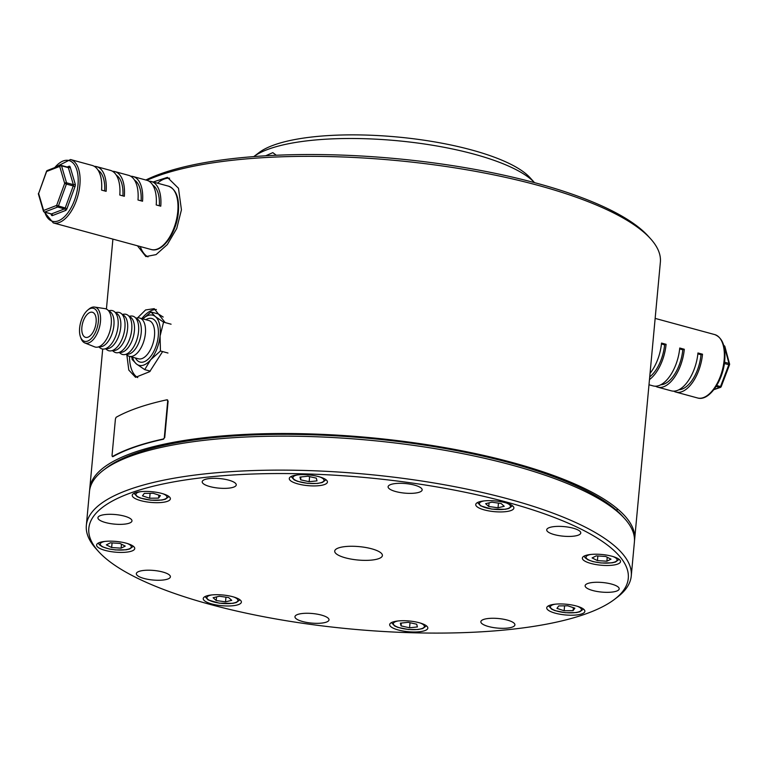 <?xml version="1.0" encoding="UTF-8"?>
<svg xmlns="http://www.w3.org/2000/svg" width="768" height="768" viewBox="0 0 768 768"><rect width="100%" height="100%" fill="white"/><g stroke="black" fill="none" stroke-linecap="round" stroke-linejoin="round"><path stroke-width="1.15" d="M145.843 180.01A270.893 76.08 5.3 0 1 536.506 183.178A270.893 76.08 5.3 0 1 648.134 236.064L650.515 238.694A273.629 76.848 -174.7 0 0 537.763 185.27A273.629 76.848 -174.7 0 0 146.918 180.298M153.187 182.006L167.405 177.36L178.483 188.266L181.43 209.846L176.726 228.518L167.328 244.56L156.067 254.611L145.882 256.579L137.482 245.789M157.498 183.178A41.04 20.794 105.2 0 1 169.584 178.176M165.178 322.598L154.214 308.659L145.584 309.955L137.501 317.923M156.403 309.523A35.568 18.019 -74.8 0 0 141.811 318.605M126.845 354.931L128.803 370.09L135.562 377.318L149.712 371.654L162.614 351.581M634.493 540.672A273.629 76.848 -174.7 0 0 634.646 539.366A273.629 76.848 -174.7 0 0 512.054 462.451A273.629 76.848 -174.7 0 0 236.026 434.938A273.629 76.848 -174.7 0 0 89.741 488.822A273.629 76.848 -174.7 0 0 89.654 490.128M634.646 539.366L660.365 262.195A273.629 76.848 -174.7 0 0 650.515 238.694M129.504 356.371A35.568 18.019 -74.8 0 0 137.75 377.606M148.013 256.896A41.04 20.794 105.2 0 1 140.275 246.547M276.288 155.242L272.813 152.64L265.642 155.789M259.094 152.563A142.282 39.955 5.3 0 1 471.408 149.914A142.282 39.955 5.3 0 1 530.045 177.696L534.509 182.63A147.754 41.501 -174.7 0 0 473.923 154.118A147.754 41.501 -174.7 0 0 253.795 156.595L259.094 152.563M622.79 560.429A270.893 76.08 -174.7 0 0 303.946 473.856A270.893 76.08 -174.7 0 0 94.32 546.211A270.893 76.08 -174.7 0 0 98.573 551.558A270.893 76.08 -174.7 0 0 351.523 629.069A270.893 76.08 -174.7 0 0 614.429 599.414A270.893 76.08 -174.7 0 0 622.79 560.429M98.573 551.558L96.192 548.928A273.629 76.848 5.3 0 1 91.891 543.533A273.629 76.848 5.3 0 1 86.342 525.427A273.629 76.848 5.3 0 1 334.608 471.792A273.629 76.848 5.3 0 1 625.709 557.885A273.629 76.848 5.3 0 1 631.258 575.981A273.629 76.848 5.3 0 1 617.251 597.264L614.429 599.414M103.498 470.15L106.33 468A270.893 76.08 5.3 0 1 369.226 438.346A270.893 76.08 5.3 0 1 622.176 515.856L624.557 518.486A273.629 76.848 -174.7 0 0 369.053 440.198A273.629 76.848 -174.7 0 0 103.498 470.15A273.629 76.848 -174.7 0 0 89.491 491.434L86.342 525.427M631.258 575.981L634.406 541.987A273.629 76.848 -174.7 0 0 628.858 523.891A273.629 76.848 -174.7 0 0 624.557 518.486M335.203 552.691A23.942 6.72 -174.7 0 0 360.672 560.227A23.942 6.72 -174.7 0 0 382.397 555.533A23.942 6.72 -174.7 0 0 381.907 553.949A23.942 6.72 -174.7 0 0 356.438 546.413A23.942 6.72 -174.7 0 0 334.714 551.107A23.942 6.72 -174.7 0 0 335.203 552.691M478.867 501.965A19.152 5.376 -174.7 0 0 475.738 504.518A19.152 5.376 -174.7 0 0 489.101 510.96A19.152 5.376 -174.7 0 0 510.749 510.624A19.152 5.376 -174.7 0 0 513.878 508.061A19.152 5.376 -174.7 0 0 500.515 501.629A19.152 5.376 -174.7 0 0 478.867 501.965M597.581 554.237A19.152 5.376 -174.7 0 0 582.365 558.077A19.152 5.376 -174.7 0 0 605.299 565.469A19.152 5.376 -174.7 0 0 620.515 561.619A19.152 5.376 -174.7 0 0 597.581 554.237M576.278 605.971A19.152 5.376 -174.7 0 0 556.963 604.042A19.152 5.376 -174.7 0 0 546.73 607.814A19.152 5.376 -174.7 0 0 555.322 613.2A19.152 5.376 -174.7 0 0 574.637 615.13A19.152 5.376 -174.7 0 0 584.87 611.357A19.152 5.376 -174.7 0 0 576.278 605.971M427.44 626.861A19.152 5.376 -174.7 0 0 407.059 620.832A19.152 5.376 -174.7 0 0 389.683 624.586A19.152 5.376 -174.7 0 0 390.067 625.853A19.152 5.376 -174.7 0 0 410.448 631.882A19.152 5.376 -174.7 0 0 427.824 628.128A19.152 5.376 -174.7 0 0 427.44 626.861M238.243 604.675A19.152 5.376 -174.7 0 0 241.373 602.122A19.152 5.376 -174.7 0 0 228.01 595.68A19.152 5.376 -174.7 0 0 206.362 596.016A19.152 5.376 -174.7 0 0 203.232 598.579A19.152 5.376 -174.7 0 0 216.595 605.011A19.152 5.376 -174.7 0 0 238.243 604.675M119.53 552.403A19.152 5.376 -174.7 0 0 134.746 548.554A19.152 5.376 -174.7 0 0 111.811 541.171A19.152 5.376 -174.7 0 0 96.595 545.021A19.152 5.376 -174.7 0 0 119.53 552.403M140.832 500.669A19.152 5.376 -174.7 0 0 160.147 502.598A19.152 5.376 -174.7 0 0 170.381 498.826A19.152 5.376 -174.7 0 0 161.789 493.44A19.152 5.376 -174.7 0 0 142.474 491.51A19.152 5.376 -174.7 0 0 132.24 495.283A19.152 5.376 -174.7 0 0 140.832 500.669M289.67 479.779A19.152 5.376 -174.7 0 0 310.051 485.808A19.152 5.376 -174.7 0 0 327.427 482.054A19.152 5.376 -174.7 0 0 327.043 480.787A19.152 5.376 -174.7 0 0 306.662 474.758A19.152 5.376 -174.7 0 0 289.286 478.512A19.152 5.376 -174.7 0 0 289.67 479.779M549.504 527.539A17.098 4.8 -174.7 0 0 546.71 529.824A17.098 4.8 -174.7 0 0 558.643 535.565A17.098 4.8 -174.7 0 0 577.978 535.267A17.098 4.8 -174.7 0 0 580.771 532.982A17.098 4.8 -174.7 0 0 568.838 527.232A17.098 4.8 -174.7 0 0 549.504 527.539M598.714 582.288A17.098 4.8 -174.7 0 0 585.13 585.725A17.098 4.8 -174.7 0 0 605.606 592.32A17.098 4.8 -174.7 0 0 619.19 588.883A17.098 4.8 -174.7 0 0 598.714 582.288M507.235 620.064A17.098 4.8 -174.7 0 0 489.994 618.355A17.098 4.8 -174.7 0 0 480.854 621.715A17.098 4.8 -174.7 0 0 488.525 626.525A17.098 4.8 -174.7 0 0 505.776 628.243A17.098 4.8 -174.7 0 0 514.906 624.874A17.098 4.8 -174.7 0 0 507.235 620.064M328.666 618.749A17.098 4.8 -174.7 0 0 310.474 613.373A17.098 4.8 -174.7 0 0 294.96 616.723A17.098 4.8 -174.7 0 0 295.306 617.856A17.098 4.8 -174.7 0 0 313.498 623.232A17.098 4.8 -174.7 0 0 329.011 619.882A17.098 4.8 -174.7 0 0 328.666 618.749M167.606 579.101A17.098 4.8 -174.7 0 0 170.4 576.816A17.098 4.8 -174.7 0 0 158.467 571.075A17.098 4.8 -174.7 0 0 139.133 571.373A17.098 4.8 -174.7 0 0 136.339 573.658A17.098 4.8 -174.7 0 0 148.272 579.398A17.098 4.8 -174.7 0 0 167.606 579.101M118.397 524.352A17.098 4.8 -174.7 0 0 131.971 520.915A17.098 4.8 -174.7 0 0 111.504 514.32A17.098 4.8 -174.7 0 0 97.92 517.757A17.098 4.8 -174.7 0 0 118.397 524.352M209.875 486.566A17.098 4.8 -174.7 0 0 227.117 488.285A17.098 4.8 -174.7 0 0 236.256 484.925A17.098 4.8 -174.7 0 0 228.586 480.115A17.098 4.8 -174.7 0 0 211.334 478.397A17.098 4.8 -174.7 0 0 202.205 481.757A17.098 4.8 -174.7 0 0 209.875 486.566M388.445 487.891A17.098 4.8 -174.7 0 0 406.637 493.267A17.098 4.8 -174.7 0 0 422.15 489.917A17.098 4.8 -174.7 0 0 421.805 488.784A17.098 4.8 -174.7 0 0 403.613 483.408A17.098 4.8 -174.7 0 0 388.099 486.758A17.098 4.8 -174.7 0 0 388.445 487.891M567.715 605.798L574.867 608.16L573.082 610.646L564.125 610.762L556.963 608.39L558.758 605.914L567.715 605.798M573.35 607.661L573.082 610.646M564.586 605.837L564.125 610.762M596.256 555.869L605.702 556.483L611.011 559.162L606.874 561.216L597.427 560.602L592.109 557.923L596.256 555.869M607.238 557.261L606.874 561.216M597.85 555.974L597.427 560.602M485.626 503.683L491.827 502.186L501.13 503.491L504.23 506.285L498.029 507.782L488.726 506.477L485.626 503.683M498.461 503.117L498.029 507.782M489.062 502.858L488.726 506.477M300.634 479.808L299.952 477.072L307.805 476.237L316.32 478.138L317.002 480.874L309.149 481.709L300.634 479.808L300.893 476.976M309.619 476.65L309.149 481.709M149.645 498.23L142.483 495.859L144.278 493.382L153.226 493.267L160.387 495.638L158.592 498.115L149.645 498.23L150.096 493.306M158.87 495.13L158.592 498.115M121.104 548.16L111.648 547.536L106.339 544.867L110.477 542.803L119.933 543.427L125.242 546.096L121.104 548.16L121.469 544.195M112.08 542.909L111.648 547.536M729.542 364.291A1.373 0.893 165 0 0 728.947 363.408A1.373 0.691 105.2 0 1 728.986 364.032A1.373 0.691 105.2 0 1 728.822 364.714L724.387 363.514M678.97 389.722A30.096 15.254 -74.8 0 0 701.011 354.73L702.509 354.211A32.832 16.637 105.2 0 1 675.917 392.093A32.832 16.637 105.2 0 1 673.728 391.152M702.509 354.211L697.958 352.973A32.832 16.637 105.2 0 1 671.366 390.854L657.706 387.149A32.832 16.637 105.2 0 1 655.517 386.208M660.758 384.778A30.096 15.254 -74.8 0 0 682.8 349.776L684.298 349.267A32.832 16.637 105.2 0 1 657.706 387.149M684.298 349.267L679.747 348.029A32.832 16.637 105.2 0 1 653.155 385.91L648.989 384.778M649.728 376.877A30.096 15.254 -74.8 0 0 664.589 344.832L666.086 344.314A32.832 16.637 105.2 0 1 649.478 379.574M666.086 344.314L661.536 343.075A32.832 16.637 105.2 0 1 650.054 373.306M729.379 364.598L729.514 364.771A1.373 1.373 0 0 0 729.562 363.936L724.886 346.56A1.373 0.893 165 0 0 724.282 346.032L723.84 345.917M729.514 364.771L728.822 364.714L720.518 386.563L721.21 386.621L729.514 364.771M721.066 386.448L721.21 386.621A1.373 1.373 0 0 1 720.374 387.427A1.373 1.114 71 0 0 721.027 386.659M664.589 344.832L661.44 343.978M682.8 349.776L679.651 348.922M701.011 354.73L697.862 353.875M44.054 211.718A1.373 0.691 -74.8 0 0 44.39 212.102A1.373 1.373 0 0 1 43.44 211.171A1.373 0.912 -16.4 0 1 43.613 210.47L56.64 205.421L64.685 183.389L66.422 184.09A1.373 0.691 -74.8 0 0 66.576 183.398A1.373 0.691 -74.8 0 0 66.518 182.794L73.354 184.646A1.373 0.912 163.6 0 0 75.197 184.051A2.736 1.382 -74.8 0 1 75.293 185.27A2.736 1.382 -74.8 0 1 74.986 186.653L66.95 208.685A2.736 1.382 -74.8 0 1 65.539 210.49L52.512 215.549A2.736 1.382 -74.8 0 1 51.312 214.752L51.062 213.917M38.698 193.306L38.477 193.334A1.373 1.373 0 0 0 38.448 194.189A1.373 0.912 -16.4 0 1 38.63 193.498L43.613 210.47A1.373 1.104 68.8 0 0 44.65 212.083L51.475 213.936L64.502 208.886L57.677 207.024L44.65 212.083A1.373 0.691 -74.8 0 1 44.39 212.102L51.216 213.955A1.373 0.691 105.2 0 1 51.005 213.811M94.32 166.349A32.832 16.637 -74.8 0 1 96.691 166.656A32.832 16.637 -74.8 0 1 106.128 191.328L101.578 190.099A32.832 16.637 -74.8 0 0 92.131 165.418L70.512 159.533A32.832 16.637 105.2 0 1 79.949 184.214A32.832 16.637 105.2 0 1 53.29 222.912L151.181 249.514A32.832 16.637 -74.8 0 0 177.84 210.816A32.832 16.637 -74.8 0 0 168.394 186.134C175.93 189.13 179.28 197.491 178.454 211.219C177.187 231.686 162.806 253.248 151.181 249.514M112.541 171.302A32.832 16.637 -74.8 0 1 114.902 171.6A32.832 16.637 -74.8 0 1 124.339 196.282L119.789 195.043A32.832 16.637 -74.8 0 0 110.342 170.362L96.691 166.656M130.752 176.246A32.832 16.637 -74.8 0 1 133.114 176.544A32.832 16.637 -74.8 0 1 142.55 201.226L138 199.997A32.832 16.637 -74.8 0 0 128.563 175.315L114.902 171.6M148.963 181.2A32.832 16.637 -74.8 0 1 151.325 181.498A32.832 16.637 -74.8 0 1 160.771 206.179L156.211 204.941A32.832 16.637 -74.8 0 0 146.774 180.259L133.114 176.544M56.64 205.421L65.203 207.984L73.248 185.942L66.422 184.09L58.378 206.122A1.373 0.691 -74.8 0 1 57.677 207.024A1.373 1.104 68.8 0 1 56.64 205.421M74.986 186.653L73.248 185.942A1.373 0.691 105.2 0 0 73.402 185.261A1.373 0.691 105.2 0 0 73.354 184.646L68.371 167.674L61.536 165.811A1.373 0.691 105.2 0 0 61.19 165.398A1.373 0.691 105.2 0 0 60.941 165.418A1.373 1.104 68.8 0 0 59.693 166.406A1.373 0.912 -16.4 0 1 61.536 165.811L66.518 182.794A1.373 0.912 -16.4 0 0 64.685 183.389L59.693 166.406L46.666 171.466A1.373 1.104 68.8 0 1 47.309 170.496A1.373 1.373 0 0 0 46.522 171.302L38.63 193.498L46.694 171.274M152.755 185.088A30.096 15.254 105.2 0 1 159.331 205.786M134.544 180.134A30.096 15.254 105.2 0 1 141.12 200.842M116.333 175.19A30.096 15.254 105.2 0 1 122.909 195.888M98.122 170.237A30.096 15.254 105.2 0 1 104.688 190.944M92.122 337.642A17.098 8.669 -74.8 0 0 98.218 315.523A17.098 8.669 -74.8 0 0 87.706 310.118A17.098 8.669 -74.8 0 0 85.862 311.981A17.098 8.669 -74.8 0 0 80.448 336.826A17.098 8.669 -74.8 0 0 92.122 337.642M87.706 310.118L88.858 309.158A18.624 9.437 105.2 0 1 94.598 307.066A18.624 9.437 105.2 0 1 100.579 319.68A18.624 9.437 105.2 0 1 93.658 339.13A18.624 9.437 105.2 0 1 84.845 342.95A18.624 9.437 105.2 0 1 80.957 338.237L80.448 336.826M91.363 334.57A12.998 6.586 105.2 0 1 85.584 337.354A12.998 6.586 105.2 0 1 81.802 328.272A12.998 6.586 105.2 0 1 86.611 315.053A12.998 6.586 105.2 0 1 92.4 312.269A12.998 6.586 105.2 0 1 96.182 321.35A12.998 6.586 105.2 0 1 91.363 334.57M94.598 307.066L104.995 308.64A19.834 10.051 105.2 0 1 111.37 322.07A19.834 10.051 105.2 0 1 103.997 342.797A19.834 10.051 105.2 0 1 94.608 346.858L84.845 342.95M108.758 311.05A18.47 9.36 105.2 0 1 114 324.029A18.47 9.36 105.2 0 1 107.165 342.691A18.47 9.36 105.2 0 1 99.072 346.685M108.47 310.685L110.4 310.474A19.834 10.051 105.2 0 1 118.205 322.666A19.834 10.051 105.2 0 1 110.832 344.65A19.834 10.051 105.2 0 1 100.205 348.019L98.64 346.858M115.584 312.902A18.47 9.36 105.2 0 1 120.826 325.882A18.47 9.36 105.2 0 1 113.99 344.554A18.47 9.36 105.2 0 1 105.898 348.547M115.296 312.538L117.235 312.326A19.834 10.051 105.2 0 1 125.04 324.518A19.834 10.051 105.2 0 1 117.658 346.502A19.834 10.051 105.2 0 1 107.03 349.872L105.475 348.71M122.419 314.755A18.47 9.36 105.2 0 1 127.661 327.744A18.47 9.36 105.2 0 1 120.826 346.406A18.47 9.36 105.2 0 1 112.733 350.4M122.131 314.4L124.061 314.179A19.834 10.051 105.2 0 1 131.866 326.381A19.834 10.051 105.2 0 1 124.493 348.355A19.834 10.051 105.2 0 1 113.866 351.725L112.301 350.563M129.245 316.608A18.47 9.36 105.2 0 1 134.486 329.597A18.47 9.36 105.2 0 1 127.651 348.259A18.47 9.36 105.2 0 1 119.558 352.253M128.957 316.253L130.896 316.042A19.834 10.051 105.2 0 1 138.691 328.234A19.834 10.051 105.2 0 1 131.318 350.218A19.834 10.051 105.2 0 1 120.691 353.587L119.126 352.416M136.08 318.47A18.47 9.36 105.2 0 1 141.312 331.45A18.47 9.36 105.2 0 1 134.486 350.112A18.47 9.36 105.2 0 1 126.394 354.115M135.792 318.106L137.722 317.894A19.834 10.051 105.2 0 1 139.728 318.038A19.834 10.051 105.2 0 1 145.498 331.891A19.834 10.051 105.2 0 1 138.144 352.07A19.834 10.051 105.2 0 1 129.322 356.323A19.834 10.051 105.2 0 1 127.517 355.44L125.962 354.278M131.827 357.005L132.115 359.443L136.493 364.013L144.73 369.629L150.653 359.789L160.445 350.986L160.07 336.048L163.555 322.157L155.318 316.541L150.941 311.971L158.467 314.016L163.171 317.04M163.555 322.157L171.082 324.202M150.941 311.971L142.848 318.883M144.73 369.629L150.259 371.136M160.445 350.986L167.971 353.03M142.896 318.902A25.997 13.171 105.2 0 1 155.318 316.541A25.997 13.171 -74.8 0 1 160.07 336.048A25.997 13.171 -74.8 0 1 150.653 359.789A25.997 13.171 -74.8 0 1 136.493 364.013A25.997 13.171 -74.8 0 1 132.49 357.187M167.299 399.936L167.712 400.906L166.906 399.802A274.176 77.002 5.3 0 0 116.093 417.312L115.43 418.925L112.032 455.53L112.454 456.528A274.176 77.002 5.3 0 1 163.267 439.018L164.717 437.654L163.267 439.018M112.301 456.566L112.954 456.634L112.301 456.566M167.712 400.906L164.323 437.51M167.635 399.955L166.906 399.802M168.115 401.04L164.717 437.654M112.954 456.634A273.629 76.848 5.3 0 1 163.661 439.162M231.725 600.346L225.523 601.843L216.221 600.538L213.13 597.734L219.331 596.246L228.634 597.542L231.725 600.346M225.955 597.168L225.523 601.843M216.557 596.909L216.221 600.538M416.717 624.221L417.398 626.947L409.555 627.782L401.03 625.882L400.358 623.155L408.202 622.32L416.717 624.221M410.026 622.723L409.555 627.782M401.29 623.05L401.03 625.882M555.072 604.205A15.6 4.378 -174.7 0 0 550.666 606.144A15.6 4.378 -174.7 0 0 562.982 612.346A15.6 4.378 -174.7 0 0 581.174 610.416A15.6 4.378 -174.7 0 0 577.325 606.269M590.717 554.467A15.6 4.378 -174.7 0 0 588.701 559.91A15.6 4.378 -174.7 0 0 610.272 562.925A15.6 4.378 -174.7 0 0 614.429 557.174A15.6 4.378 -174.7 0 0 612.97 556.531M484.08 500.909A15.6 4.378 -174.7 0 0 480.048 504.979A15.6 4.378 -174.7 0 0 491.99 509.05A15.6 4.378 -174.7 0 0 508.502 508.282A15.6 4.378 -174.7 0 0 506.333 502.973M297.629 474.902A15.6 4.378 -174.7 0 0 296.438 480.72A15.6 4.378 -174.7 0 0 317.184 483.36A15.6 4.378 -174.7 0 0 319.882 476.966M140.592 491.674A15.6 4.378 -174.7 0 0 136.176 493.613A15.6 4.378 -174.7 0 0 148.493 499.814A15.6 4.378 -174.7 0 0 166.685 497.885A15.6 4.378 -174.7 0 0 162.845 493.738M104.947 541.411A15.6 4.378 -174.7 0 0 102.922 546.845A15.6 4.378 -174.7 0 0 124.502 549.869A15.6 4.378 -174.7 0 0 128.659 544.118A15.6 4.378 -174.7 0 0 127.2 543.475M714.768 334.598C722.458 337.709 725.789 346.33 724.752 360.47C723.187 380.765 709.008 401.635 697.546 397.968A32.832 16.637 -74.8 0 0 724.138 360.086A32.832 16.637 -74.8 0 0 714.768 334.598L655.152 318.403M724.56 362.218L728.947 363.408L724.282 346.032A1.373 0.691 105.2 0 0 723.926 345.59L723.734 345.542M716.688 385.526L720.518 386.563A1.373 0.691 -74.8 0 1 719.808 387.446L716.122 386.438M714.038 389.434L719.808 387.446A1.373 1.114 71 0 0 720.374 387.427L713.846 389.674M723.754 345.59A1.373 0.691 105.2 0 1 723.926 345.59A1.373 1.373 0 0 1 724.886 346.56M44.765 212.208A31.469 15.946 -74.8 0 0 63.178 217.901A31.469 15.946 -74.8 0 0 78.058 184.205A31.469 15.946 -74.8 0 0 54.749 167.606M67.133 167.011L69.005 166.282A1.373 1.104 -111.2 0 1 68.131 167.299M47.309 170.496L60.336 165.437A1.373 1.373 0 0 1 61.19 165.398L68.026 167.251A1.373 0.691 -74.8 0 1 68.371 167.674A1.373 0.912 163.6 0 0 70.205 167.078A2.736 1.382 -74.8 0 0 69.005 166.282M70.205 167.078L75.197 184.051M52.512 215.549A1.373 1.104 -111.2 0 0 51.475 213.936A1.373 0.691 105.2 0 1 51.216 213.955L51.523 214.147A1.373 0.912 163.6 0 1 51.312 214.752M66.95 208.685L65.203 207.984A1.373 0.691 105.2 0 1 64.502 208.886A1.373 1.104 -111.2 0 1 65.539 210.49M68.362 167.251L68.026 167.251A1.373 0.691 -74.8 0 0 67.766 167.27M129.322 356.323L138.422 358.8A19.834 10.051 -74.8 0 0 147.254 354.547A19.834 10.051 -74.8 0 0 154.598 334.368A19.834 10.051 -74.8 0 0 148.829 320.515L139.728 318.038M145.843 319.699A22.57 11.434 105.2 0 1 158.246 329.232A22.57 11.434 105.2 0 1 150.029 357.216A22.57 11.434 105.2 0 1 135.437 357.984M211.584 594.97A15.6 4.378 -174.7 0 0 207.542 599.03A15.6 4.378 -174.7 0 0 219.485 603.11A15.6 4.378 -174.7 0 0 236.006 602.333A15.6 4.378 -174.7 0 0 233.837 597.034M398.035 620.976A15.6 4.378 -174.7 0 0 396.835 626.803A15.6 4.378 -174.7 0 0 417.581 629.434A15.6 4.378 -174.7 0 0 420.288 623.04M112.906 239.107L106.416 309.072M102.701 349.046L89.741 488.822M583.469 609.062L579.811 611.779L576.346 612.586L565.354 612.71L554.89 610.598L551.645 609.178L548.525 605.818M584.17 556.08L585.043 557.674L587.904 559.776L593.03 561.61L600.998 562.982L612.125 562.829L615.533 562.013L619.114 559.325M617.184 508.627L616.992 510.72M477.533 502.522L480.653 505.882L491.875 509.126L505.334 509.29L508.81 508.493L512.477 505.766M488.429 456.499L488.352 457.354M509.914 461.875L509.837 462.778M291.082 476.515L294.202 479.875L297.446 481.296L307.91 483.408L317.606 483.446L322.349 482.486L326.026 479.75M301.68 433.709L301.613 434.496M323.597 434.429L323.53 435.206M134.035 493.286L137.165 496.646L140.4 498.067L150.864 500.179L161.856 500.054L165.322 499.248L168.989 496.531M144.778 449.011L144.653 450.336M133.344 546.259L129.658 548.995L126.202 549.792L115.536 549.946L109.286 549.024L102.134 546.71L99.264 544.618L98.39 543.024M697.546 397.968L675.917 392.093M70.512 159.533L54.211 167.818M151.325 181.498L168.394 186.134M43.44 211.171L38.448 194.189M44.352 212.093L53.29 222.912M239.981 599.827L236.285 602.554L232.838 603.35L219.379 603.187L208.157 599.942L205.027 596.582M426.432 625.834L422.736 628.56L418.013 629.52L408.307 629.482L397.843 627.37L394.608 625.949L391.478 622.589"/></g></svg>
